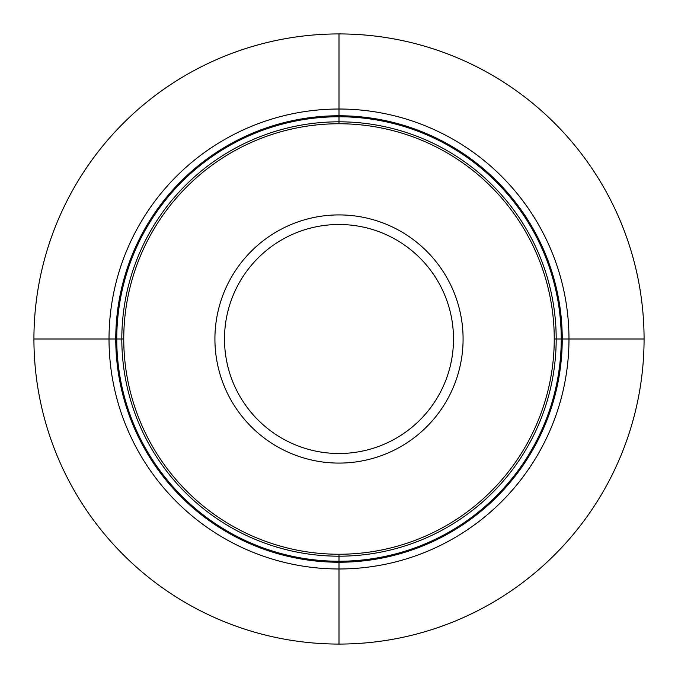 <?xml version="1.0" encoding="UTF-8"?>
<svg xmlns="http://www.w3.org/2000/svg" width="678" height="678" viewBox="0 0 678 678"><rect width="100%" height="100%" fill="white"/><g stroke="black" fill="none" stroke-linecap="round" stroke-linejoin="round"><path stroke-width="1.02" d="M554.248 339L644.075 339A305.075 305.075 0 0 1 339 644.075A305.075 305.075 0 0 1 33.925 339L123.752 339A215.248 215.248 0 0 1 339 123.752A215.248 215.248 0 0 1 554.248 339A215.248 215.248 0 0 1 339 554.248A215.248 215.248 0 0 1 123.752 339M644.075 339A305.075 305.075 0 0 0 339 33.925A305.075 305.075 0 0 0 33.925 339M568.978 339A229.978 229.978 0 0 0 339 109.022A229.978 229.978 0 0 0 109.022 339A229.978 229.978 0 0 0 339 568.978A229.978 229.978 0 0 0 568.978 339M339 644.1L339 554.248M339 123.752L339 33.9M562.24 339A223.24 223.24 0 0 0 339 115.76A223.24 223.24 0 0 0 115.76 339A223.24 223.24 0 0 0 339 562.24A223.24 223.24 0 0 0 562.24 339M561.24 339A222.24 222.24 0 0 1 339 561.24A222.24 222.24 0 0 1 116.76 339A222.24 222.24 0 0 1 339 116.76A222.24 222.24 0 0 1 561.24 339M556.189 339A217.189 217.189 0 0 0 339 121.811A217.189 217.189 0 0 0 121.811 339A217.189 217.189 0 0 0 339 556.189A217.189 217.189 0 0 0 556.189 339M463.082 339A124.082 124.082 0 0 0 339 214.918A124.082 124.082 0 0 0 214.918 339A124.082 124.082 0 0 0 339 463.082A124.082 124.082 0 0 0 463.082 339M453.506 339A114.506 114.506 0 0 1 339 453.506A114.506 114.506 0 0 1 224.494 339A114.506 114.506 0 0 1 339 224.494A114.506 114.506 0 0 1 453.506 339"/></g></svg>
